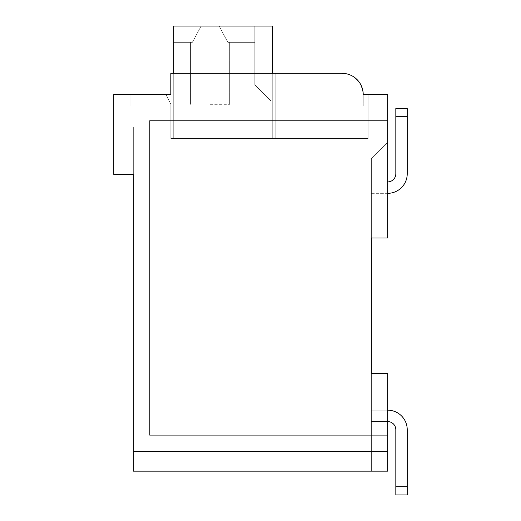 <?xml version="1.0" encoding="UTF-8"?>
<svg xmlns="http://www.w3.org/2000/svg" width="521" height="521" viewBox="0 0 521 521"><rect width="100%" height="100%" fill="white"/><g stroke="black" fill="none" stroke-linecap="round" stroke-linejoin="round"><path stroke-width="0.39" stroke-dasharray="2.6 1.95" d="M371.369 237.999L371.369 158.762L371.369 237.999L371.369 158.762L371.369 237.999L371.369 158.762L371.369 237.999L387.67 237.999L387.67 94.529L363.215 94.529A21.198 21.198 0 0 0 342.017 73.331L170.829 73.331L170.829 94.529L113.767 94.529L113.767 174.418L133.33 174.418L133.33 471.147L387.67 471.147L387.67 373.323L371.369 373.323L371.369 237.999L387.67 237.999L387.67 120.611L149.631 120.611L149.631 435.276L149.631 120.611L149.631 435.276L149.631 120.611L149.631 435.276L149.631 120.611L149.631 435.276L149.631 120.611L149.631 435.276L149.631 120.611L149.631 435.276L149.631 120.611L149.631 435.276L149.631 120.611L149.631 435.276L149.631 120.611L149.631 435.276L149.631 120.611L149.631 435.276L149.631 120.611L149.631 435.276L149.631 120.611L387.67 120.611L149.631 120.611L387.67 120.611L149.631 120.611L387.67 120.611L149.631 120.611L387.67 120.611L149.631 120.611L387.67 120.611L149.631 120.611L387.67 120.611L149.631 120.611L387.67 120.611L149.631 120.611L387.67 120.611L149.631 120.611L387.67 120.611L149.631 120.611L387.67 120.611L149.631 120.611L387.67 120.611L387.67 237.999L387.67 120.611L387.67 237.999L387.67 120.611L387.67 237.999L387.67 120.611L387.67 237.999L387.67 120.611L387.67 237.999L387.67 120.611L387.67 237.999L387.67 120.611L387.67 237.999L387.67 120.611L387.67 237.999L387.67 120.611L387.67 237.999L387.67 120.611L387.67 237.999L387.67 120.611L387.67 237.999L387.67 142.461L387.67 237.999L371.369 237.999L387.67 237.999L371.369 237.999L387.67 237.999L371.369 237.999L387.67 237.999L371.369 237.999L387.67 237.999L371.369 237.999L387.67 237.999L371.369 237.999L387.67 237.999L371.369 237.999L387.67 237.999L371.369 237.999L387.67 237.999L371.369 237.999L387.67 237.999L371.369 237.999L387.67 237.999L371.369 237.999L387.67 237.999L371.369 237.999L387.67 237.999L371.369 237.999L387.67 237.999L371.369 237.999L387.67 237.999L371.369 237.999L387.67 237.999L371.369 237.999L387.67 237.999L371.369 237.999L387.67 237.999L371.369 237.999L387.67 237.999L371.369 237.999L387.67 237.999L371.369 237.999L387.67 237.999L371.369 237.999L387.67 237.999L371.369 237.999L387.67 237.999L371.369 237.999L371.369 445.058L387.67 445.058L387.67 373.323L371.369 373.323L371.369 471.147L371.369 373.323L371.369 471.147L371.369 373.323L371.369 471.147L371.369 373.323L371.369 471.147L371.369 373.323L371.369 471.147L371.369 373.323L371.369 471.147L371.369 373.323L371.369 471.147L371.369 373.323L371.369 471.147L371.369 373.323L371.369 471.147L371.369 373.323L371.369 471.147L371.369 373.323L387.67 373.323L387.67 435.276L149.631 435.276L387.67 435.276L149.631 435.276L387.67 435.276L149.631 435.276L387.67 435.276L149.631 435.276L387.67 435.276L149.631 435.276L387.67 435.276L149.631 435.276L387.67 435.276L149.631 435.276L387.67 435.276L149.631 435.276L387.67 435.276L149.631 435.276L387.67 435.276L149.631 435.276L387.67 435.276L149.631 435.276L387.67 435.276L387.67 373.323L371.369 373.323L371.369 158.762L387.67 142.461L371.369 158.762L371.369 471.147L371.369 445.058L371.369 471.147L371.369 445.058L387.67 445.058L387.67 471.147L387.67 373.323L387.67 435.276L387.67 373.323L371.369 373.323M395.823 173.767A8.154 8.154 0 0 1 387.67 181.914A8.154 8.154 0 0 0 395.823 173.767A8.154 8.154 0 0 1 387.67 181.914A8.154 8.154 0 0 0 395.823 173.767A8.154 8.154 0 0 1 387.67 181.914A8.154 8.154 0 0 0 395.823 173.767A8.154 8.154 0 0 1 387.67 181.914A8.154 8.154 0 0 0 395.823 173.767A8.154 8.154 0 0 1 387.67 181.914A8.154 8.154 0 0 0 395.823 173.767A8.154 8.154 0 0 1 387.67 181.914L371.369 181.914L387.67 181.914L371.369 181.914L387.67 181.914L371.369 181.914L387.67 181.914L371.369 181.914L387.67 181.914L371.369 181.914L387.67 181.914L371.369 181.914L387.67 181.914L371.369 181.914L387.67 181.914L371.369 181.914L387.67 181.914L371.369 181.914L387.67 181.914L371.369 181.914L387.67 181.914L371.369 181.914L387.67 181.914L371.369 181.914L371.369 193.33L371.369 181.914L371.369 193.33L371.369 181.914L371.369 193.33L371.369 181.914L371.369 193.33L371.369 181.914L371.369 193.33L371.369 181.914L371.369 193.33L371.369 181.914L371.369 193.33L371.369 181.914L371.369 193.33L371.369 181.914L371.369 193.33L371.369 181.914L371.369 193.33L371.369 181.914L371.369 193.33L371.369 181.914L371.369 193.33L371.369 181.914L387.67 181.914A8.154 8.154 0 0 0 395.823 173.767L395.823 108.55L395.823 173.767L395.823 108.55L395.823 173.767L395.823 108.55L395.823 173.767L395.823 108.55L395.823 173.767L395.823 108.55L395.823 173.767L395.823 108.55L395.823 173.767L395.823 108.55L395.823 173.767L395.823 108.55L395.823 173.767L395.823 108.55L395.823 173.767L395.823 108.55L395.823 173.767L395.823 108.55L395.823 116.697L395.823 108.55L407.233 108.55L407.233 116.697L407.233 108.55L395.823 108.55L407.233 108.55L407.233 116.697L407.233 108.55L395.823 108.55L407.233 108.55L407.233 116.697L407.233 108.55L395.823 108.55L407.233 108.55L407.233 116.697L407.233 108.55L395.823 108.55L407.233 108.55L407.233 116.697L407.233 108.55L395.823 108.55L407.233 108.55L407.233 116.697L407.233 108.55L395.823 108.55L407.233 108.55L407.233 116.697L407.233 108.55L395.823 108.55L407.233 108.55L407.233 116.697L407.233 108.55L395.823 108.55L407.233 108.55L407.233 116.697L407.233 108.55L395.823 108.55L407.233 108.55L407.233 116.697L407.233 108.55L395.823 108.55L407.233 108.55L407.233 116.697L407.233 108.55L395.823 108.55L407.233 108.55L407.233 116.697L395.823 116.697M387.67 410.17L371.369 410.17L387.67 410.17L371.369 410.17L387.67 410.17L371.369 410.17L387.67 410.17L371.369 410.17L387.67 410.17L371.369 410.17L387.67 410.17L371.369 410.17L387.67 410.17L371.369 410.17L387.67 410.17L371.369 410.17L387.67 410.17L371.369 410.17L387.67 410.17L371.369 410.17L387.67 410.17L371.369 410.17L387.67 410.17L371.369 410.17L371.369 421.58L371.369 410.17L371.369 421.58L371.369 410.17L371.369 421.58L371.369 410.17L371.369 421.58L371.369 410.17L371.369 421.58L371.369 410.17L371.369 421.58L371.369 410.17L371.369 421.58L371.369 410.17L371.369 421.58L371.369 410.17L371.369 421.58L371.369 410.17L371.369 421.58L371.369 410.17L371.369 421.58L371.369 410.17L371.369 421.58L371.369 410.17L387.67 410.17A19.564 19.564 0 0 1 407.233 429.734A19.564 19.564 0 0 0 387.67 410.17A19.564 19.564 0 0 1 407.233 429.734L407.233 486.796L407.233 429.734A19.564 19.564 0 0 0 387.67 410.17A19.564 19.564 0 0 1 407.233 429.734L407.233 494.95L407.233 429.734A19.564 19.564 0 0 0 387.67 410.17A19.564 19.564 0 0 1 407.233 429.734L407.233 494.95L395.823 494.95L395.823 429.734A8.154 8.154 0 0 0 387.67 421.58L371.369 421.58L387.67 421.58A8.154 8.154 0 0 1 395.823 429.734L395.823 494.95L395.823 429.734A8.154 8.154 0 0 0 387.67 421.58L371.369 421.58L387.67 421.58A8.154 8.154 0 0 1 395.823 429.734L395.823 494.95L395.823 429.734A8.154 8.154 0 0 0 387.67 421.58L371.369 421.58L387.67 421.58A8.154 8.154 0 0 1 395.823 429.734L395.823 494.95L395.823 429.734A8.154 8.154 0 0 0 387.67 421.58L371.369 421.58L387.67 421.58A8.154 8.154 0 0 1 395.823 429.734L395.823 494.95L395.823 429.734A8.154 8.154 0 0 0 387.67 421.58L371.369 421.58L387.67 421.58A8.154 8.154 0 0 1 395.823 429.734L395.823 494.95L395.823 429.734L395.823 494.95L407.233 494.95L407.233 429.734A19.564 19.564 0 0 0 387.67 410.17A19.564 19.564 0 0 1 407.233 429.734L407.233 494.95L395.823 494.95L407.233 494.95L407.233 429.734A19.564 19.564 0 0 0 387.67 410.17A19.564 19.564 0 0 1 407.233 429.734L407.233 494.95L395.823 494.95L407.233 494.95L407.233 429.734A19.564 19.564 0 0 0 387.67 410.17A19.564 19.564 0 0 1 407.233 429.734L407.233 494.95L395.823 494.95L407.233 494.95L407.233 429.734A19.564 19.564 0 0 0 387.67 410.17A19.564 19.564 0 0 1 407.233 429.734L407.233 494.95L395.823 494.95L407.233 494.95L407.233 429.734A19.564 19.564 0 0 0 387.67 410.17A19.564 19.564 0 0 1 407.233 429.734L407.233 494.95L395.823 494.95L407.233 494.95L407.233 429.734A19.564 19.564 0 0 0 387.67 410.17A19.564 19.564 0 0 1 407.233 429.734L407.233 494.95L395.823 494.95L407.233 494.95L407.233 429.734A19.564 19.564 0 0 0 387.67 410.17A19.564 19.564 0 0 1 407.233 429.734L407.233 494.95L395.823 494.95L407.233 494.95L407.233 429.734A19.564 19.564 0 0 0 387.67 410.17A19.564 19.564 0 0 1 407.233 429.734L407.233 494.95L395.823 494.95L407.233 494.95L407.233 429.734L407.233 494.95L395.823 494.95L407.233 494.95L407.233 486.796L395.823 486.796L395.823 429.734A8.154 8.154 0 0 0 387.67 421.58L371.369 421.58L387.67 421.58A8.154 8.154 0 0 1 395.823 429.734L395.823 494.95L407.233 494.95L395.823 494.95L407.233 494.95L407.233 486.796L395.823 486.796L395.823 429.734M371.369 471.147L371.369 451.583L371.369 471.147L387.67 471.147L387.67 373.323L387.67 471.147L387.67 451.583L133.33 451.583L133.33 471.147L387.67 471.147L387.67 451.583L133.33 451.583L133.33 471.147L387.67 471.147L387.67 373.323L387.67 471.147L387.67 451.583L133.33 451.583L133.33 471.147L387.67 471.147L387.67 451.583L133.33 451.583L133.33 471.147L387.67 471.147L387.67 373.323L387.67 471.147L387.67 451.583L133.33 451.583L133.33 471.147L387.67 471.147L387.67 451.583L133.33 451.583L133.33 471.147L387.67 471.147L387.67 373.323L387.67 471.147L387.67 451.583L133.33 451.583L133.33 471.147L387.67 471.147L387.67 451.583L133.33 451.583L133.33 471.147L387.67 471.147L387.67 373.323L387.67 471.147L387.67 451.583L133.33 451.583L133.33 471.147L387.67 471.147L387.67 451.583L133.33 451.583L133.33 471.147L387.67 471.147L387.67 373.323L387.67 471.147L387.67 451.583L133.33 451.583L133.33 471.147L387.67 471.147L387.67 451.583L133.33 451.583L133.33 471.147L387.67 471.147L387.67 373.323L387.67 471.147L387.67 451.583L133.33 451.583L371.369 451.583L133.33 451.583L133.33 471.147L387.67 471.147L387.67 451.583L133.33 451.583L133.33 471.147L387.67 471.147L387.67 373.323L387.67 471.147L387.67 451.583L133.33 451.583L133.33 471.147L387.67 471.147L387.67 451.583L133.33 451.583L133.33 471.147L387.67 471.147L387.67 373.323L387.67 471.147L387.67 451.583L133.33 451.583L133.33 471.147L387.67 471.147L387.67 451.583L133.33 451.583L133.33 471.147L387.67 471.147L387.67 373.323L387.67 471.147L387.67 451.583L133.33 451.583L133.33 471.147L387.67 471.147L387.67 451.583L133.33 451.583L133.33 471.147L387.67 471.147L387.67 373.323L387.67 471.147L387.67 451.583L133.33 451.583L133.33 471.147L387.67 471.147L387.67 451.583L133.33 451.583L133.33 471.147L371.369 471.147M371.369 193.33L387.67 193.33A19.564 19.564 0 0 0 407.233 173.767L407.233 116.697L407.233 173.767A19.564 19.564 0 0 1 387.67 193.33A19.564 19.564 0 0 0 407.233 173.767A19.564 19.564 0 0 1 387.67 193.33A19.564 19.564 0 0 0 407.233 173.767L407.233 116.697L407.233 173.767A19.564 19.564 0 0 1 387.67 193.33A19.564 19.564 0 0 0 407.233 173.767A19.564 19.564 0 0 1 387.67 193.33A19.564 19.564 0 0 0 407.233 173.767L407.233 116.697L407.233 173.767A19.564 19.564 0 0 1 387.67 193.33A19.564 19.564 0 0 0 407.233 173.767A19.564 19.564 0 0 1 387.67 193.33A19.564 19.564 0 0 0 407.233 173.767L407.233 116.697L407.233 173.767A19.564 19.564 0 0 1 387.67 193.33A19.564 19.564 0 0 0 407.233 173.767A19.564 19.564 0 0 1 387.67 193.33A19.564 19.564 0 0 0 407.233 173.767L407.233 116.697L407.233 173.767A19.564 19.564 0 0 1 387.67 193.33A19.564 19.564 0 0 0 407.233 173.767A19.564 19.564 0 0 1 387.67 193.33A19.564 19.564 0 0 0 407.233 173.767L407.233 116.697L407.233 173.767A19.564 19.564 0 0 1 387.67 193.33L371.369 193.33M407.233 173.767A19.564 19.564 0 0 1 387.67 193.33M133.33 127.137L133.33 174.418L133.33 127.137L133.33 174.418L133.33 127.137L133.33 174.418L133.33 127.137L133.33 174.418L133.33 127.137L133.33 174.418L133.33 127.137L133.33 174.418L133.33 127.137L133.33 174.418L133.33 127.137L133.33 174.418L133.33 127.137L133.33 174.418L133.33 127.137L133.33 174.418L133.33 127.137L133.33 174.418L133.33 127.137L133.33 174.418L133.33 127.137L113.767 127.137L133.33 127.137M133.33 471.147L133.33 451.583L133.33 471.147M371.369 451.583L133.33 451.583L371.369 451.583M113.767 174.418L133.33 174.418L113.767 174.418L133.33 174.418L113.767 174.418L133.33 174.418L113.767 174.418L133.33 174.418L113.767 174.418L133.33 174.418L113.767 174.418L133.33 174.418L113.767 174.418L133.33 174.418L113.767 174.418L133.33 174.418L113.767 174.418L133.33 174.418L113.767 174.418L133.33 174.418L113.767 174.418L133.33 174.418L113.767 174.418L133.33 174.418L113.767 174.418L113.767 127.137L113.767 174.418M342.017 73.331L170.829 73.331L342.017 73.331L170.829 73.331L342.017 73.331L170.829 73.331L342.017 73.331L170.829 73.331L342.017 73.331L170.829 73.331L342.017 73.331L170.829 73.331L342.017 73.331L170.829 73.331L342.017 73.331L170.829 73.331L342.017 73.331L170.829 73.331L342.017 73.331L170.829 73.331L342.017 73.331L170.829 73.331L342.017 73.331L170.829 73.331L342.017 73.331L170.829 73.331L342.017 73.331L170.829 73.331L342.017 73.331L170.829 73.331L342.017 73.331L170.829 73.331L275.173 73.331L275.173 83.113L170.829 83.113L170.829 73.331L170.829 83.113L170.829 73.331L170.829 83.113L170.829 73.331L170.829 83.113L170.829 73.331L170.829 83.113L170.829 73.331L170.829 83.113L170.829 73.331L170.829 83.113L170.829 73.331L170.829 83.113L170.829 73.331L170.829 83.113L170.829 73.331L170.829 83.113L170.829 73.331L170.829 83.113L170.829 73.331L170.829 83.113L170.829 73.331L342.017 73.331L170.829 73.331L170.829 83.113L275.173 83.113L275.173 73.331L342.017 73.331A21.198 21.198 0 0 1 363.215 94.529C361.776 81.335 354.716 74.269 342.017 73.331A21.198 21.198 0 0 1 363.215 94.529C361.776 81.335 354.716 74.269 342.017 73.331A21.198 21.198 0 0 1 363.215 94.529A21.198 21.198 0 0 0 342.017 73.331C354.716 74.269 361.776 81.335 363.215 94.529A21.198 21.198 0 0 0 342.017 73.331A21.198 21.198 0 0 1 363.215 94.529C361.776 81.335 354.716 74.269 342.017 73.331A21.198 21.198 0 0 1 363.215 94.529A21.198 21.198 0 0 0 342.017 73.331C354.716 74.269 361.776 81.335 363.215 94.529A21.198 21.198 0 0 0 342.017 73.331A21.198 21.198 0 0 1 363.215 94.529C361.776 81.335 354.716 74.269 342.017 73.331A21.198 21.198 0 0 1 363.215 94.529A21.198 21.198 0 0 0 342.017 73.331C354.716 74.269 361.776 81.335 363.215 94.529A21.198 21.198 0 0 0 342.017 73.331A21.198 21.198 0 0 1 363.215 94.529C361.776 81.335 354.716 74.269 342.017 73.331A21.198 21.198 0 0 1 363.215 94.529A21.198 21.198 0 0 0 342.017 73.331C354.716 74.269 361.776 81.335 363.215 94.529A21.198 21.198 0 0 0 342.017 73.331A21.198 21.198 0 0 1 363.215 94.529C361.776 81.335 354.716 74.269 342.017 73.331A21.198 21.198 0 0 1 363.215 94.529A21.198 21.198 0 0 0 342.017 73.331C354.716 74.269 361.776 81.335 363.215 94.529A21.198 21.198 0 0 0 342.017 73.331C354.716 74.269 361.776 81.335 363.215 94.529L363.215 105.939L363.215 94.529L368.106 94.529L363.215 94.529L368.106 94.529L363.215 94.529L368.106 94.529L363.215 94.529L368.106 94.529L363.215 94.529L368.106 94.529L363.215 94.529L368.106 94.529L363.215 94.529L368.106 94.529L363.215 94.529L368.106 94.529L363.215 94.529L368.106 94.529L363.215 94.529L368.106 94.529L363.215 94.529L368.106 94.529L363.215 94.529L362.59 89.41L363.215 94.529A21.198 21.198 0 0 0 342.017 73.331L170.829 73.331L170.829 94.529L165.939 94.529L170.829 94.529L165.939 94.529L170.829 94.529L165.939 94.529L170.829 94.529L165.939 94.529L170.829 94.529L165.939 94.529L170.829 94.529L165.939 94.529L170.829 94.529L165.939 94.529L170.829 94.529L165.939 94.529L170.829 94.529L165.939 94.529L170.829 94.529L165.939 94.529L170.829 94.529L165.939 94.529L170.829 104.311L165.939 94.529L170.829 104.311L165.939 94.529L170.829 104.311L165.939 94.529L170.829 104.311L165.939 94.529L170.829 104.311L165.939 94.529L170.829 104.311L165.939 94.529L170.829 104.311L165.939 94.529L170.829 104.311L165.939 94.529L170.829 104.311L165.939 94.529L170.829 104.311L165.939 94.529L170.829 104.311L165.939 94.529L170.829 104.311L165.939 94.529L170.829 94.529L130.068 94.529L130.068 105.939L363.215 105.939L130.068 105.939L363.215 105.939L130.068 105.939L363.215 105.939L130.068 105.939L363.215 105.939L130.068 105.939L363.215 105.939L130.068 105.939L363.215 105.939L130.068 105.939L363.215 105.939L130.068 105.939L363.215 105.939L130.068 105.939L363.215 105.939L130.068 105.939L363.215 105.939L130.068 105.939L363.215 105.939L130.068 105.939L130.068 94.529L130.068 105.939L130.068 94.529L130.068 105.939L130.068 94.529L130.068 105.939L130.068 94.529L130.068 105.939L130.068 94.529L130.068 105.939L130.068 94.529L130.068 105.939L130.068 94.529L130.068 105.939L130.068 94.529L130.068 105.939L130.068 94.529L130.068 105.939L130.068 94.529L130.068 105.939L130.068 94.529L170.829 94.529L130.068 94.529M346.797 73.878L351.219 75.434L346.797 73.878M351.369 75.506L355.12 77.863L351.369 75.506M358.37 81.042L360.897 84.897L358.37 81.042M275.173 73.331L275.173 138.547L275.173 73.331L275.173 138.547L275.173 73.331L275.173 138.547L368.106 138.547L170.829 138.547L368.106 138.547L170.829 138.547L368.106 138.547L170.829 138.547L368.106 138.547L170.829 138.547L368.106 138.547L170.829 138.547L368.106 138.547L170.829 138.547L368.106 138.547L170.829 138.547L368.106 138.547L170.829 138.547L368.106 138.547L170.829 138.547L368.106 138.547L170.829 138.547L368.106 138.547L170.829 138.547L368.106 138.547L275.173 138.547L275.173 73.331L170.829 73.331L170.829 94.529L170.829 73.331L170.829 94.529L170.829 73.331L170.829 94.529L170.829 73.331L170.829 94.529L170.829 73.331L170.829 94.529L170.829 73.331L170.829 94.529L170.829 73.331L170.829 94.529L170.829 73.331L170.829 94.529L170.829 73.331L170.829 94.529L170.829 73.331L170.829 94.529L170.829 73.331L170.829 94.529L170.829 83.113L170.829 94.529L170.829 83.113L275.173 83.113L275.173 138.547L275.173 83.113L170.829 83.113L275.173 83.113L275.173 73.331L170.829 73.331L275.173 73.331L275.173 83.113L170.829 83.113L275.173 83.113L275.173 73.331L275.173 138.547L275.173 73.331L275.173 138.547L275.173 83.113L170.829 83.113L275.173 83.113L275.173 73.331L275.173 138.547L275.173 73.331L275.173 138.547L275.173 83.113L170.829 83.113L275.173 83.113L275.173 73.331L275.173 138.547L275.173 73.331L275.173 138.547L275.173 83.113L170.829 83.113L275.173 83.113L275.173 73.331L275.173 138.547L275.173 73.331L275.173 138.547L275.173 83.113L170.829 83.113L275.173 83.113L275.173 73.331L275.173 138.547L275.173 73.331L275.173 138.547L275.173 83.113L170.829 83.113L275.173 83.113L275.173 73.331L275.173 138.547L275.173 73.331L275.173 138.547L275.173 83.113L170.829 83.113L275.173 83.113L275.173 73.331L275.173 138.547L275.173 73.331L275.173 138.547L275.173 83.113L170.829 83.113L275.173 83.113L275.173 73.331L275.173 138.547L275.173 73.331L275.173 138.547L275.173 83.113L170.829 83.113L275.173 83.113L275.173 73.331L275.173 138.547L275.173 73.331L275.173 138.547L275.173 83.113L170.829 83.113M368.106 94.529L368.106 138.547L368.106 94.529L368.106 138.547L368.106 94.529L368.106 138.547L368.106 94.529L368.106 138.547L368.106 94.529L368.106 138.547L368.106 94.529L368.106 138.547L368.106 94.529L368.106 138.547L368.106 94.529L368.106 138.547L368.106 94.529L368.106 138.547L368.106 94.529L368.106 138.547L368.106 94.529L368.106 138.547L368.106 94.529L368.106 138.547L368.106 94.529L363.215 94.529L363.215 105.939L363.215 94.529M170.829 104.311L170.829 138.547L170.829 104.311M173.272 73.331L173.272 138.547L173.272 26.05L173.272 42.351L173.272 26.05L173.272 42.351L192.334 42.351L201.132 26.05L219.113 26.05L227.905 42.351L254.795 42.351L227.905 42.351L254.795 42.351L254.795 26.05L219.113 26.05L254.795 26.05L254.795 42.351L227.905 42.351L229.683 42.351L227.905 42.351L219.113 26.05L173.272 26.05L173.272 42.351L192.334 42.351L201.132 26.05L254.795 26.05L219.113 26.05L227.905 42.351L229.683 42.351L227.905 42.351L219.113 26.05L201.132 26.05L192.334 42.351L190.556 42.351L192.334 42.351L201.132 26.05L219.113 26.05L227.905 42.351L254.795 42.351L254.795 26.05L254.795 84.747L271.096 101.048L271.096 138.547L272.73 138.547L272.73 26.05L254.795 26.05L254.795 84.747L271.096 101.048L271.096 138.547L272.73 138.547L173.272 138.547L272.73 138.547L272.73 26.05L219.113 26.05L227.905 42.351L254.795 42.351L254.795 26.05L254.795 84.747L271.096 101.048L271.096 138.547L272.73 138.547L272.73 26.05L173.272 26.05L272.73 26.05L254.795 26.05L254.795 84.747L271.096 101.048L271.096 138.547L272.73 138.547L173.272 138.547L272.73 138.547L272.73 26.05L254.795 26.05L254.795 84.747L271.096 101.048L271.096 138.547L272.73 138.547L272.73 26.05L254.795 26.05L254.795 84.747L271.096 101.048L271.096 138.547L173.272 138.547L272.73 138.547L272.73 26.05L219.113 26.05L227.905 42.351L229.683 42.351L227.905 42.351L219.113 26.05L173.272 26.05L173.272 42.351L192.334 42.351L201.132 26.05L219.113 26.05L227.905 42.351L254.795 42.351L254.795 26.05L254.795 84.747L271.096 101.048L271.096 138.547L272.73 138.547L272.73 26.05L254.795 26.05L254.795 84.747L271.096 101.048L271.096 138.547L272.73 138.547L173.272 138.547L272.73 138.547L173.272 138.547L173.272 26.05L173.272 42.351L173.272 26.05L272.73 26.05L219.113 26.05L227.905 42.351L254.795 42.351L254.795 26.05L254.795 84.747L271.096 101.048L271.096 138.547L272.73 138.547L272.73 26.05L254.795 26.05L254.795 84.747L271.096 101.048L271.096 138.547L272.73 138.547L173.272 138.547L272.73 138.547L272.73 26.05L254.795 26.05L254.795 84.747L271.096 101.048L271.096 138.547L272.73 138.547L272.73 26.05L254.795 26.05L254.795 84.747L271.096 101.048L271.096 138.547L173.272 138.547L272.73 138.547L272.73 26.05L219.113 26.05L227.905 42.351L229.683 42.351L227.905 42.351L219.113 26.05L173.272 26.05L272.73 26.05L173.272 26.05L173.272 42.351L192.334 42.351L201.132 26.05L219.113 26.05L227.905 42.351L254.795 42.351L254.795 26.05L254.795 84.747L271.096 101.048L271.096 138.547L272.73 138.547L272.73 26.05L254.795 26.05L254.795 84.747L271.096 101.048L271.096 138.547L272.73 138.547L173.272 138.547L272.73 138.547L272.73 26.05L219.113 26.05L227.905 42.351L254.795 42.351L254.795 26.05L254.795 84.747L271.096 101.048L271.096 138.547L272.73 138.547L272.73 26.05L254.795 26.05L254.795 84.747L271.096 101.048L271.096 138.547L173.272 138.547L272.73 138.547L272.73 26.05L254.795 26.05L254.795 42.351L254.795 26.05L219.113 26.05L227.905 42.351L229.683 42.351L227.905 42.351L219.113 26.05L201.132 26.05L192.334 42.351L201.132 26.05L219.113 26.05L173.272 26.05L272.73 26.05L254.795 26.05L254.795 84.747L271.096 101.048L271.096 138.547L272.73 138.547L272.73 26.05L219.113 26.05L227.905 42.351L254.795 42.351L254.795 26.05L254.795 84.747L271.096 101.048L271.096 138.547L272.73 138.547L173.272 138.547L272.73 138.547L272.73 26.05L254.795 26.05L254.795 84.747L271.096 101.048L271.096 138.547L272.73 138.547L272.73 26.05L219.113 26.05L227.905 42.351L254.795 42.351L254.795 26.05L254.795 84.747L271.096 101.048L271.096 138.547L272.73 138.547L173.272 138.547L272.73 138.547L272.73 26.05L254.795 26.05L254.795 84.747L271.096 101.048L271.096 138.547L272.73 138.547L272.73 26.05L254.795 26.05L254.795 84.747L271.096 101.048L271.096 138.547L272.73 138.547L272.73 26.05L254.795 26.05L254.795 84.747L271.096 101.048L271.096 138.547L272.73 138.547L173.272 138.547L272.73 138.547L272.73 26.05L254.795 26.05L254.795 84.747L271.096 101.048L271.096 138.547L272.73 138.547L272.73 73.331M210.119 104.311L229.683 104.311L210.119 104.311M192.334 42.351L190.556 42.351L192.334 42.351L190.556 42.351L192.334 42.351L190.556 42.351L192.334 42.351L190.556 42.351L192.334 42.351L190.556 42.351L192.334 42.351L201.132 26.05L173.272 26.05L272.73 26.05L173.272 26.05L272.73 26.05L173.272 26.05L173.272 42.351L192.334 42.351L190.556 42.351L192.334 42.351L201.132 26.05L173.272 26.05L272.73 26.05L173.272 26.05L173.272 42.351L173.272 26.05L272.73 26.05L173.272 26.05L173.272 42.351L192.334 42.351L190.556 42.351L192.334 42.351L201.132 26.05L192.334 42.351L190.556 42.351L192.334 42.351L201.132 26.05L173.272 26.05L272.73 26.05L173.272 26.05L173.272 42.351L192.334 42.351L190.556 42.351L192.334 42.351L201.132 26.05L173.272 26.05L272.73 26.05L173.272 26.05L173.272 42.351L173.272 26.05L272.73 26.05L173.272 26.05L173.272 42.351L192.334 42.351L190.556 42.351L192.334 42.351L201.132 26.05L192.334 42.351L190.556 42.351L192.334 42.351L201.132 26.05L173.272 26.05L173.272 138.547L173.272 26.05L173.272 138.547L173.272 26.05L173.272 138.547L173.272 26.05L201.132 26.05L173.272 26.05L173.272 42.351L192.334 42.351L173.272 42.351L192.334 42.351L201.132 26.05L173.272 26.05L173.272 138.547L173.272 26.05L173.272 42.351L192.334 42.351L201.132 26.05L173.272 26.05L173.272 138.547L173.272 26.05L210.119 26.05L173.272 26.05L173.272 42.351L192.334 42.351L173.272 42.351L192.334 42.351L201.132 26.05L173.272 26.05L173.272 138.547L173.272 26.05L173.272 42.351L192.334 42.351L201.132 26.05L219.113 26.05L173.272 26.05L173.272 138.547L173.272 26.05L219.113 26.05L173.272 26.05L173.272 42.351L192.334 42.351L173.272 42.351L192.334 42.351L201.132 26.05L173.272 26.05L173.272 138.547L173.272 26.05L272.73 26.05L173.272 26.05L173.272 42.351L192.334 42.351L201.132 26.05L219.113 26.05L173.272 26.05L173.272 138.547L173.272 26.05L219.113 26.05L173.272 26.05L173.272 42.351L192.334 42.351L173.272 42.351L192.334 42.351L201.132 26.05L173.272 26.05L173.272 138.547L272.73 138.547L272.73 26.05L173.272 26.05L173.272 42.351L192.334 42.351M272.73 138.547L272.73 26.05L272.73 138.547M254.795 26.05L201.132 26.05L254.795 26.05L254.795 42.351L227.905 42.351L219.113 26.05L254.795 26.05L219.113 26.05L227.905 42.351L254.795 42.351L254.795 26.05L219.113 26.05L254.795 26.05L254.795 42.351L227.905 42.351L254.795 42.351L227.905 42.351L219.113 26.05L254.795 26.05L219.113 26.05L227.905 42.351L254.795 42.351L254.795 26.05L219.113 26.05L254.795 26.05L254.795 42.351L227.905 42.351L254.795 42.351L227.905 42.351L219.113 26.05L254.795 26.05L219.113 26.05L227.905 42.351L254.795 42.351L254.795 26.05M227.905 42.351L254.795 42.351L227.905 42.351M173.272 138.547L173.272 26.05L173.272 138.547M387.67 445.058L371.369 445.058L387.67 445.058M371.369 158.762L387.67 142.461L371.369 158.762M407.233 486.796L395.823 486.796M229.683 104.311L229.683 42.351L229.683 104.311M190.556 104.311L190.556 42.351L190.556 104.311"/><path stroke-width="0.78" d="M371.369 237.999L387.67 237.999L387.67 94.529L363.215 94.529A21.198 21.198 0 0 0 342.017 73.331L346.797 73.878L342.017 73.331L346.797 73.878L342.017 73.331L346.797 73.878L342.017 73.331L346.797 73.878L342.017 73.331L346.797 73.878L342.017 73.331L346.797 73.878L342.017 73.331L170.829 73.331L170.829 94.529L113.767 94.529L113.767 174.418L133.33 174.418L133.33 471.147L387.67 471.147L387.67 373.323L371.369 373.323L371.369 237.999L371.369 373.323M407.233 173.767L407.233 116.697L407.233 173.767L407.233 116.697L407.233 173.767L407.233 116.697L407.233 173.767L407.233 116.697L407.233 173.767L407.233 116.697L407.233 173.767L407.233 116.697L395.823 116.697L395.823 108.55L407.233 108.55L407.233 173.767A19.564 19.564 0 0 1 387.67 193.33M395.823 173.767A8.154 8.154 0 0 1 387.67 181.914A8.154 8.154 0 0 0 395.823 173.767A8.154 8.154 0 0 1 387.67 181.914A8.154 8.154 0 0 0 395.823 173.767A8.154 8.154 0 0 1 387.67 181.914A8.154 8.154 0 0 0 395.823 173.767A8.154 8.154 0 0 1 387.67 181.914A8.154 8.154 0 0 0 395.823 173.767A8.154 8.154 0 0 1 387.67 181.914A8.154 8.154 0 0 0 395.823 173.767A8.154 8.154 0 0 1 387.67 181.914A8.154 8.154 0 0 0 395.823 173.767L395.823 116.697M387.67 410.17A19.564 19.564 0 0 1 407.233 429.734L407.233 494.95L395.823 494.95L395.823 429.734A8.154 8.154 0 0 0 387.67 421.58A8.154 8.154 0 0 1 395.823 429.734A8.154 8.154 0 0 0 387.67 421.58A8.154 8.154 0 0 1 395.823 429.734A8.154 8.154 0 0 0 387.67 421.58A8.154 8.154 0 0 1 395.823 429.734A8.154 8.154 0 0 0 387.67 421.58A8.154 8.154 0 0 1 395.823 429.734A8.154 8.154 0 0 0 387.67 421.58A8.154 8.154 0 0 1 395.823 429.734A8.154 8.154 0 0 0 387.67 421.58A8.154 8.154 0 0 1 395.823 429.734M170.829 83.113L170.829 94.529L130.068 94.529M355.12 77.863L358.37 81.042L355.12 77.863M360.897 84.897L362.59 89.41L360.897 84.897M368.106 94.529L363.215 94.529M342.017 73.331L275.173 73.331M272.73 73.331L272.73 26.05L173.272 26.05L173.272 73.331M407.233 486.796L395.823 486.796"/></g></svg>
